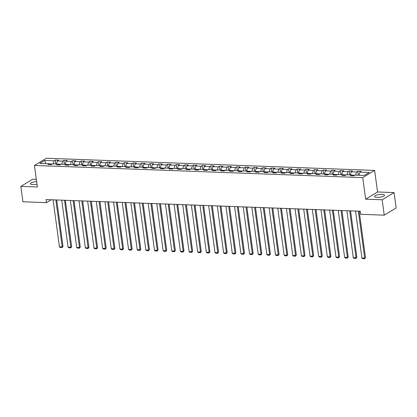 <?xml version="1.0" encoding="UTF-8"?>
<svg xmlns="http://www.w3.org/2000/svg" width="417" height="417" viewBox="0 0 417 417"><rect width="100%" height="100%" fill="white"/><g stroke="black" fill="none" stroke-linecap="round" stroke-linejoin="round"><path stroke-width="0.63" d="M36.628 181.598A5.04 1.381 -7.7 0 0 30.394 183.777A5.04 1.381 -7.7 0 0 32.88 184.622A5.04 1.381 -7.7 0 0 36.983 184.225M377.02 197.382A5.04 1.381 -7.7 0 0 382.102 196.741A5.04 1.381 -7.7 0 0 384.521 195.192A5.04 1.381 -7.7 0 0 382.04 194.348A5.04 1.381 -7.7 0 0 376.958 194.994A5.04 1.381 -7.7 0 0 374.534 196.543A5.04 1.381 -7.7 0 0 377.02 197.382M36.321 179.315L32.755 179.185L20.85 186.383L22.93 201.776L46.475 202.652L51.249 199.764M374.648 170.423L46.35 158.246L34.444 165.45L362.738 177.621L374.648 170.423L377.562 191.971L365.652 199.175L382.165 199.785L394.07 192.581L377.562 191.971M394.07 192.581L396.15 207.974L384.245 215.177L382.165 199.785M49.951 164.527L49.201 163.745L48.023 164.454L51.348 164.574L52.521 163.865L57.843 164.063L56.665 164.772L59.991 164.897L61.163 164.189L66.485 164.387L65.307 165.096L68.633 165.215L69.806 164.507L75.128 164.705L73.95 165.413L77.275 165.539L78.448 164.83L83.77 165.028L82.592 165.737L85.918 165.857L87.09 165.148L92.412 165.346L91.234 166.055L94.56 166.18L95.733 165.471L101.055 165.664L99.877 166.378L103.202 166.498L104.375 165.789L109.697 165.987L108.519 166.696L111.845 166.821L113.017 166.112L118.339 166.305L117.161 167.019L120.487 167.139L121.66 166.43L126.982 166.628L125.804 167.337L129.129 167.462L130.302 166.753L135.619 166.946L134.446 167.66L137.772 167.78L138.944 167.071L144.261 167.269L143.088 167.978L146.414 168.103L147.587 167.394L152.903 167.587L151.731 168.301L155.056 168.421L156.229 167.712L161.546 167.91L160.373 168.619L163.699 168.744L164.871 168.035L170.188 168.228L169.015 168.942L172.341 169.062L173.514 168.353L178.83 168.551L177.658 169.26L180.983 169.385L182.156 168.677L187.473 168.869L186.3 169.583L189.626 169.703L190.798 168.994L196.115 169.193L194.942 169.901L198.268 170.027L199.441 169.318L204.757 169.51L203.585 170.225L206.91 170.345L208.083 169.636L213.4 169.834L212.227 170.543L215.553 170.668L216.725 169.954L222.042 170.152L220.869 170.866L224.195 170.986L225.368 170.277L230.684 170.475L229.512 171.184L232.837 171.309L234.01 170.595L239.327 170.793L238.154 171.507L241.479 171.627L242.652 170.918L247.969 171.116L246.796 171.825L250.122 171.95L251.295 171.236L256.611 171.434L255.439 172.148L258.764 172.268L259.937 171.559L265.254 171.757L264.081 172.466L267.406 172.591L268.579 171.877L273.896 172.075L272.723 172.789L276.049 172.909L277.222 172.2L282.538 172.398L281.366 173.107L284.691 173.232L285.864 172.518L291.181 172.716L290.008 173.43L293.333 173.55L294.506 172.841L299.823 173.039L298.65 173.748L301.976 173.873L303.149 173.159L308.465 173.357L307.293 174.071L310.618 174.191L311.791 173.482L317.108 173.68L315.935 174.389L319.26 174.514L320.433 173.8L325.75 173.998L324.577 174.707L327.903 174.832L329.076 174.124L334.392 174.322L333.219 175.031L336.54 175.156L337.718 174.442L343.035 174.64L341.862 175.348L345.182 175.474L346.36 174.765L351.677 174.963L350.504 175.672L353.824 175.797L355.003 175.083L364.422 175.432L369.311 172.476L359.892 172.127L361.07 171.413L357.744 171.293L358.271 175.208M49.201 163.745L39.782 163.396L44.671 160.436L54.09 160.785L55.263 160.076L55.795 163.985M357.744 171.293L356.566 172.002L351.25 171.804L352.428 171.095L349.102 170.97L347.929 171.684L342.607 171.486L343.785 170.772L340.46 170.652L339.287 171.361L333.965 171.163L335.143 170.454L331.817 170.329L330.645 171.043L325.323 170.845L326.501 170.131L323.175 170.011L322.002 170.72L316.68 170.522L317.858 169.813L314.533 169.688L313.36 170.402L308.038 170.204L309.216 169.49L305.89 169.37L304.718 170.079L299.396 169.881L300.574 169.172L297.248 169.047L296.075 169.761L290.753 169.563L291.931 168.854L288.606 168.729L287.433 169.438L282.111 169.239L283.289 168.531L279.963 168.405L278.791 169.12L273.469 168.921L274.647 168.213L271.321 168.087L270.148 168.796L264.826 168.598L266.004 167.889L262.679 167.764L261.506 168.478L256.184 168.28L257.362 167.571L254.036 167.446L252.864 168.155L247.542 167.957L248.72 167.248L245.394 167.123L244.221 167.837L238.899 167.639L240.077 166.93L236.752 166.805L235.579 167.514L230.257 167.316L231.435 166.607L228.109 166.482L226.937 167.196L221.615 166.998L222.793 166.289L219.467 166.164L218.294 166.873L212.972 166.675L214.15 165.966L210.825 165.841L209.652 166.555L204.33 166.357L205.508 165.648L202.182 165.523L201.01 166.232L195.688 166.034L196.866 165.325L193.54 165.2L192.367 165.914L187.045 165.716L188.223 165.007L184.898 164.882L183.725 165.591L178.403 165.393L179.581 164.684L176.255 164.564L175.083 165.273L169.766 165.075L170.939 164.366L167.613 164.241L166.44 164.95L161.124 164.751L162.296 164.043L158.971 163.923L157.798 164.632L152.481 164.434L153.654 163.725L150.328 163.6L149.156 164.308L143.839 164.11L145.012 163.401L141.686 163.282L140.513 163.99L135.197 163.792L136.369 163.083L133.044 162.958L131.871 163.667L126.554 163.474L127.727 162.76L124.402 162.64L123.229 163.349L117.912 163.151L119.085 162.442L115.759 162.317L114.586 163.026L109.27 162.833L110.442 162.119L107.117 161.999L105.944 162.708L100.627 162.51L101.8 161.801L98.475 161.676L97.302 162.385L91.985 162.192L93.158 161.478L89.832 161.358L88.659 162.067L83.343 161.869L84.515 161.16L81.19 161.035L80.017 161.744L74.7 161.551L75.873 160.837L72.548 160.717L71.375 161.426L66.058 161.228L67.231 160.519L63.905 160.394L62.732 161.103L57.416 160.91L58.589 160.196L55.263 160.076M384.245 215.177L360.7 214.302L360.283 211.226L46.058 199.571L46.475 202.652M60.95 164.314L57.979 164.204M58.594 164.845L57.843 164.063M57.416 160.91L56.498 164.011M62.732 161.103L61.82 164.209M69.592 164.637L66.621 164.527M67.236 165.168L66.485 164.387M66.058 161.228L65.141 164.334M71.375 161.426L70.463 164.533M78.234 164.955L75.263 164.845M75.878 165.486L75.128 164.705M74.7 161.551L73.783 164.652M80.017 161.744L79.105 164.851M86.877 165.278L83.906 165.168M84.521 165.81L83.77 165.028M83.343 161.869L82.425 164.976M88.659 162.067L87.747 165.174M95.519 165.596L92.548 165.486M93.163 166.128L92.412 165.346M91.985 162.192L91.068 165.294M97.302 162.385L96.39 165.492M104.161 165.919L101.19 165.81M101.805 166.446L101.055 165.664M100.627 162.51L99.71 165.617M105.944 162.708L105.032 165.815M112.804 166.237L109.833 166.128M110.448 166.769L109.697 165.987M109.27 162.833L108.352 165.935M114.586 163.026L113.669 166.133M121.446 166.56L118.475 166.451M119.09 167.087L118.339 166.305M117.912 163.151L116.995 166.258M123.229 163.349L122.311 166.456M130.088 166.878L127.117 166.769M127.732 167.41L126.982 166.628M126.554 163.474L125.637 166.576M131.871 163.667L130.954 166.774M138.731 167.201L135.76 167.092M136.375 167.728L135.619 166.946M135.197 163.792L134.279 166.899M140.513 163.99L139.596 167.097M147.373 167.519L144.402 167.41M145.017 168.051L144.261 167.269M143.839 164.11L142.922 167.217M149.156 164.308L148.238 167.415M156.015 167.843L153.044 167.733M153.659 168.369L152.903 167.587M152.481 164.434L151.564 167.54M157.798 164.632L156.881 167.738M164.658 168.16L161.687 168.051M162.302 168.692L161.546 167.91M161.124 164.751L160.206 167.858M166.44 164.95L165.523 168.056M173.3 168.484L170.329 168.374M170.944 169.01L170.188 168.228M169.766 165.075L168.849 168.181M175.083 165.273L174.165 168.379M181.942 168.802L178.971 168.692M179.586 169.333L178.83 168.551M178.403 165.393L177.491 168.499M183.725 165.591L182.808 168.697M190.585 169.125L187.614 169.015M188.229 169.651L187.473 168.869M187.045 165.716L186.133 168.822M192.367 165.914L191.45 169.021M199.227 169.443L196.256 169.333M196.871 169.974L196.115 169.193M195.688 166.034L194.775 169.14M201.01 166.232L200.092 169.338M207.869 169.766L204.898 169.656M205.513 170.292L204.757 169.51M204.33 166.357L203.418 169.464M209.652 166.555L208.735 169.662M216.512 170.084L213.54 169.974M214.156 170.616L213.4 169.834M212.972 166.675L212.06 169.782M218.294 166.873L217.377 169.98M225.154 170.407L222.183 170.298M222.798 170.934L222.042 170.152M221.615 166.998L220.702 170.105M226.937 167.196L226.019 170.303M233.796 170.725L230.82 170.616M231.44 171.257L230.684 170.475M230.257 167.316L229.345 170.423M235.579 167.514L234.662 170.621M242.439 171.048L239.462 170.939M240.083 171.575L239.327 170.793M238.899 167.639L237.987 170.746M244.221 167.837L243.304 170.944M251.081 171.366L248.105 171.257M248.725 171.898L247.969 171.116M247.542 167.957L246.629 171.064M252.864 168.155L251.946 171.262M259.723 171.689L256.747 171.575M257.367 172.216L256.611 171.434M256.184 168.28L255.272 171.387M261.506 168.478L260.589 171.585M268.366 172.007L265.389 171.898M266.01 172.539L265.254 171.757M264.826 168.598L263.914 171.705M270.148 168.796L269.231 171.903M277.008 172.33L274.032 172.216M274.652 172.857L273.896 172.075M273.469 168.921L272.556 172.028M278.791 169.12L277.873 172.226M285.65 172.648L282.674 172.539M283.294 173.18L282.538 172.398M282.111 169.239L281.199 172.346M287.433 169.438L286.515 172.544M294.293 172.972L291.316 172.857M291.936 173.498L291.181 172.716M290.753 169.563L289.841 172.669M296.075 169.761L295.158 172.867M302.935 173.29L299.959 173.18M300.579 173.821L299.823 173.039M299.396 169.881L298.483 172.987M304.718 170.079L303.8 173.185M311.577 173.613L308.601 173.498M309.216 174.139L308.465 173.357M308.038 170.204L307.126 173.31M313.36 170.402L312.442 173.508M320.22 173.931L317.243 173.821M317.858 174.462L317.108 173.68M316.68 170.522L315.768 173.628M322.002 170.72L321.085 173.826M328.862 174.254L325.886 174.139M326.501 174.78L325.75 173.998M325.323 170.845L324.41 173.952M330.645 171.043L329.727 174.144M337.504 174.572L334.528 174.462M335.143 175.104L334.392 174.322M333.965 171.163L333.053 174.27M339.287 171.361L338.369 174.468M346.146 174.895L343.17 174.78M343.785 175.421L343.035 174.64M342.607 171.486L341.695 174.593M347.929 171.684L347.012 174.786M354.789 175.213L351.812 175.104M352.428 175.745L351.677 174.963M351.25 171.804L350.337 174.911M356.566 172.002L355.654 175.109M359.892 172.127L358.98 175.234M20.85 186.383L37.358 186.998L34.444 165.45M365.652 199.175L362.738 177.621M52.307 163.996L49.336 163.886M44.671 160.436L45.88 163.62M54.09 160.785L53.178 163.891M349.102 170.97L349.628 174.885M340.46 170.652L340.986 174.567M331.817 170.329L332.344 174.243M323.175 170.011L323.701 173.925M314.533 169.688L315.059 173.602M305.89 169.37L306.417 173.284M297.248 169.047L297.774 172.961M288.606 168.729L289.132 172.643M279.963 168.405L280.49 172.32M271.321 168.087L271.848 172.002M262.679 167.764L263.21 171.679M254.036 167.446L254.568 171.361M245.394 167.123L245.926 171.038M236.752 166.805L237.283 170.72M228.109 166.482L228.641 170.397M219.467 166.164L219.999 170.079M210.825 165.841L211.356 169.755M202.182 165.523L202.714 169.438M193.54 165.2L194.072 169.114M184.898 164.882L185.429 168.796M176.255 164.564L176.787 168.473M167.613 164.241L168.145 168.155M158.971 163.923L159.502 167.832M150.328 163.6L150.86 167.514M141.686 163.282L142.218 167.191M133.044 162.958L133.576 166.873M124.402 162.64L124.933 166.55M115.759 162.317L116.291 166.232M107.117 161.999L107.649 165.909M98.475 161.676L99.006 165.591M89.832 161.358L90.364 165.268M81.19 161.035L81.722 164.95M72.548 160.717L73.079 164.626M63.905 160.394L64.437 164.308M358.333 211.153L364.682 258.113L365.485 257.628L359.209 211.184M355.56 211.049L361.909 258.014L364.682 258.113L364.614 258.754L362.675 258.681L361.909 258.014M365.485 257.628L364.614 258.754M349.691 210.83L356.04 257.795L356.843 257.31L350.567 210.866M346.918 210.731L353.267 257.69L356.04 257.795L355.972 258.436L354.033 258.363L353.267 257.69M356.843 257.31L355.972 258.436M341.049 210.512L347.397 257.477L348.2 256.987L341.924 210.543M338.276 210.408L344.624 257.372L347.397 257.477L347.33 258.113L345.391 258.04L344.624 257.372M348.2 256.987L347.33 258.113M332.406 210.189L338.755 257.153L339.558 256.669L333.282 210.225M329.633 210.09L335.987 257.049L338.755 257.153L338.687 257.795L336.748 257.722L335.987 257.049M339.558 256.669L338.687 257.795M323.764 209.871L330.113 256.836L330.916 256.346L324.64 209.902M320.991 209.767L327.345 256.731L330.113 256.836L330.045 257.471L328.106 257.398L327.345 256.731M330.916 256.346L330.045 257.471M315.122 209.553L321.471 256.512L322.273 256.028L315.997 209.584M312.349 209.449L318.703 256.408L321.471 256.512L321.403 257.153L319.464 257.08L318.703 256.408M322.273 256.028L321.403 257.153M306.479 209.23L312.828 256.194L313.631 255.704L307.355 209.261M303.706 209.125L310.06 256.09L312.828 256.194L312.76 256.83L310.821 256.757L310.06 256.09M313.631 255.704L312.76 256.83M297.837 208.912L304.186 255.871L304.989 255.386L298.713 208.943M295.064 208.808L301.418 255.767L304.186 255.871L304.118 256.512L302.179 256.439L301.418 255.767M304.989 255.386L304.118 256.512M289.195 208.589L295.544 255.553L296.346 255.063L290.07 208.62M286.422 208.484L292.776 255.449L295.544 255.553L295.476 256.189L293.537 256.116L292.776 255.449M296.346 255.063L295.476 256.189M280.552 208.271L286.901 255.23L287.704 254.745L281.428 208.302M277.779 208.166L284.133 255.126L286.901 255.23L286.833 255.871L284.894 255.798L284.133 255.126M287.704 254.745L286.833 255.871M271.91 207.947L278.259 254.912L279.062 254.422L272.786 207.979M269.137 207.843L275.491 254.808L278.259 254.912L278.191 255.548L276.252 255.475L275.491 254.808M279.062 254.422L278.191 255.548M263.268 207.63L269.617 254.589L270.419 254.104L264.143 207.661M260.495 207.525L266.849 254.485L269.617 254.589L269.549 255.23L267.61 255.157L266.849 254.485M270.419 254.104L269.549 255.23M254.625 207.306L260.974 254.271L261.777 253.781L255.501 207.338M251.858 207.202L258.206 254.167L260.974 254.271L260.906 254.907L258.967 254.834L258.206 254.167M261.777 253.781L260.906 254.907M245.983 206.988L252.332 253.948L253.135 253.463L246.859 207.02M243.215 206.884L249.564 253.844L252.332 253.948L252.264 254.589L250.325 254.516L249.564 253.844M253.135 253.463L252.264 254.589M237.341 206.665L243.69 253.63L244.492 253.14L238.216 206.696M234.573 206.561L240.922 253.526L243.69 253.63L243.622 254.266L241.683 254.193L240.922 253.526M244.492 253.14L243.622 254.266M228.698 206.347L235.047 253.307L235.85 252.822L229.574 206.379M225.931 206.243L232.279 253.202L235.047 253.307L234.98 253.948L233.04 253.875L232.279 253.202M235.85 252.822L234.98 253.948M220.056 206.024L226.405 252.989L227.208 252.499L220.932 206.055M217.288 205.92L223.637 252.884L226.405 252.989L226.337 253.625L224.398 253.552L223.637 252.884M227.208 252.499L226.337 253.625M211.414 205.706L217.763 252.666L218.565 252.181L212.289 205.737M208.646 205.602L214.995 252.561L217.763 252.666L217.695 253.307L215.756 253.234L214.995 252.561M218.565 252.181L217.695 253.307M202.771 205.383L209.12 252.348L209.923 251.858L203.647 205.414M200.004 205.279L206.352 252.243L209.12 252.348L209.053 252.983L207.119 252.91L206.352 252.243M209.923 251.858L209.053 252.983M194.129 205.065L200.478 252.024L201.281 251.54L195.005 205.096M191.361 204.961L197.71 251.92L200.478 252.024L200.415 252.666L198.476 252.593L197.71 251.92M201.281 251.54L200.415 252.666M185.487 204.742L191.836 251.706L192.644 251.216L186.363 204.773M182.719 204.638L189.068 251.602L191.836 251.706L191.773 252.342L189.834 252.275L189.068 251.602M192.644 251.216L191.773 252.342M176.844 204.424L183.193 251.383L184.001 250.898L177.72 204.455M174.077 204.32L180.425 251.284L183.193 251.383L183.131 252.024L181.192 251.951L180.425 251.284M184.001 250.898L183.131 252.024M168.202 204.101L174.551 251.065L175.359 250.575L169.078 204.132M165.434 203.996L171.783 250.961L174.551 251.065L174.488 251.701L172.549 251.633L171.783 250.961M175.359 250.575L174.488 251.701M159.56 203.783L165.909 250.742L166.717 250.257L160.436 203.814M156.792 203.678L163.141 250.643L165.909 250.742L165.846 251.383L163.907 251.31L163.141 250.643M166.717 250.257L165.846 251.383M150.918 203.46L157.266 250.424L158.074 249.934L151.793 203.491M148.15 203.36L154.498 250.32L157.266 250.424L157.204 251.06L155.265 250.992L154.498 250.32M158.074 249.934L157.204 251.06M142.275 203.142L148.624 250.101L149.432 249.616L143.151 203.173M139.507 203.037L145.856 250.002L148.624 250.101L148.561 250.742L146.622 250.669L145.856 250.002M149.432 249.616L148.561 250.742M133.633 202.818L139.982 249.783L140.79 249.293L134.509 202.85M130.865 202.719L137.214 249.679L139.982 249.783L139.919 250.419L137.98 250.351L137.214 249.679M140.79 249.293L139.919 250.419M124.991 202.5L131.339 249.46L132.147 248.975L125.866 202.532M122.223 202.396L128.572 249.361L131.339 249.46L131.277 250.101L129.338 250.028L128.572 249.361M132.147 248.975L131.277 250.101M116.348 202.177L122.697 249.142L123.505 248.652L117.224 202.209M113.58 202.078L119.929 249.038L122.697 249.142L122.634 249.778L120.695 249.71L119.929 249.038M123.505 248.652L122.634 249.778M107.706 201.859L114.055 248.819L114.863 248.334L108.582 201.891M104.938 201.755L111.287 248.72L114.055 248.819L113.992 249.46L112.053 249.387L111.287 248.72M114.863 248.334L113.992 249.46M99.064 201.536L105.412 248.501L106.22 248.011L99.939 201.573M96.296 201.437L102.645 248.396L105.412 248.501L105.35 249.137L103.411 249.069L102.645 248.396M106.22 248.011L105.35 249.137M90.421 201.218L96.77 248.178L97.578 247.693L91.297 201.249M87.653 201.114L94.002 248.079L96.77 248.178L96.708 248.819L94.768 248.746L94.002 248.079M97.578 247.693L96.708 248.819M81.779 200.895L88.128 247.86L88.936 247.37L82.655 200.931M79.011 200.796L85.36 247.755L88.128 247.86L88.065 248.496L86.126 248.428L85.36 247.755M88.936 247.37L88.065 248.496M73.137 200.577L79.485 247.536L80.293 247.052L74.012 200.608M70.369 200.473L76.718 247.437L79.485 247.536L79.423 248.178L77.484 248.105L76.718 247.437M80.293 247.052L79.423 248.178M64.494 200.254L70.843 247.218L71.651 246.734L65.37 200.29M61.726 200.155L68.075 247.114L70.843 247.218L70.781 247.854L68.841 247.787L68.075 247.114M71.651 246.734L70.781 247.854M55.852 199.936L62.201 246.895L63.009 246.411L56.728 199.967M53.084 199.832L59.433 246.796L62.201 246.895L62.138 247.536L60.199 247.463L59.433 246.796M63.009 246.411L62.138 247.536"/></g></svg>
